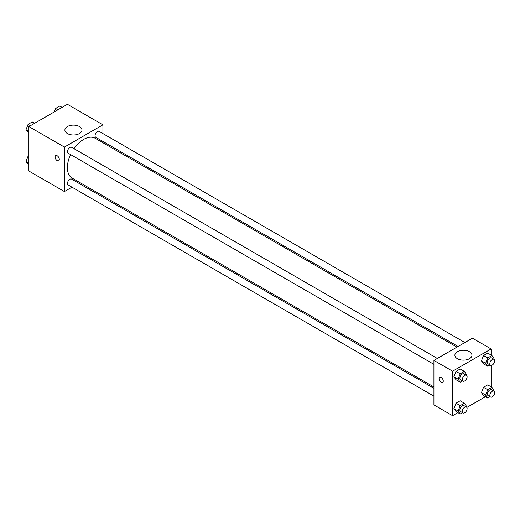 <?xml version="1.0" encoding="UTF-8"?>
<svg xmlns="http://www.w3.org/2000/svg" width="520" height="520" viewBox="0 0 520 520"><rect width="100%" height="100%" fill="white"/><g stroke="black" fill="none" stroke-linecap="round" stroke-linejoin="round"><path stroke-width="0.78" d="M71.975 187.174L64.402 191.549L28.893 171.047L28.893 126.575L67.412 104.331L102.921 124.833L102.921 133.582M102.921 141.44L102.921 142.734M67.392 126.562A8.541 4.927 180 0 1 76.7 125.489A8.541 4.927 180 0 1 81.972 130.046A8.541 4.927 180 0 1 73.43 134.979A8.541 4.927 180 0 1 64.889 130.046A8.541 4.927 180 0 1 67.392 126.562M64.402 191.549L64.402 147.076L28.893 126.575M64.402 147.076L102.921 124.833M55.692 155.61A2.977 1.722 -120 0 0 55.237 157.995A2.977 1.722 -120 0 0 57.181 160.622A2.977 1.722 60 0 1 55.237 158.002A2.977 1.722 60 0 1 55.692 155.61A2.977 1.722 60 0 1 58.669 157.333A2.977 1.722 60 0 1 58.669 160.771A2.977 1.722 60 0 1 57.181 160.622A2.977 1.722 -120 0 0 58.669 160.771M79.905 182.598L78.787 183.248M437.333 358.456L71.591 147.29A3.406 1.963 120 0 0 68.192 149.26A3.406 1.963 120 0 0 68.192 153.192L433.934 364.351M433.934 388.291L71.591 179.094A3.406 1.963 120 0 0 68.972 180.005A3.406 1.963 120 0 0 67.483 183.43A3.406 1.963 120 0 0 68.192 184.99L433.934 396.149M464.874 342.55L99.132 131.391A3.406 1.963 120 0 0 96.512 132.308A3.406 1.963 120 0 0 95.023 135.733A3.406 1.963 120 0 0 95.732 137.287L458.068 346.482M70.577 154.57A23.016 13.286 120 0 0 67.386 167.589A23.016 13.286 120 0 0 72.157 178.126L433.934 386.99M456.944 347.132L95.166 138.262A23.016 13.286 120 0 0 73.983 148.674M457.873 412.62L452.589 415.668L433.934 404.892L433.934 360.418L472.446 338.182L491.107 348.953L491.107 355.05M466.824 407.446L485.413 396.715M453.908 376.766L455.995 379.73L453.908 376.766L455.995 371.391L453.908 376.766L458.12 379.197L460.207 373.828L464.373 371.416L466.459 374.381L466.18 375.109M460.161 368.986L455.995 371.391L460.161 368.986L464.373 371.416M481.449 360.867L483.535 363.831L481.449 360.867L483.535 355.491L481.449 360.867L485.661 363.298L487.747 357.923L491.913 355.518L494 358.481L493.721 359.203M487.701 353.087L483.535 355.491L487.701 353.087L491.913 355.518M481.449 392.665L483.535 395.635L481.449 392.665L483.535 387.296L481.449 392.665L485.661 395.096L487.747 389.727L491.913 387.316L494 390.286L493.721 391.007M487.701 384.885L483.535 387.296L487.701 384.885L491.913 387.316M452.589 415.668L452.589 371.189L491.107 348.953M491.107 365.385L491.107 386.854M453.908 408.564L455.995 411.535L453.908 408.564L455.995 403.195L453.908 408.564L458.12 411.001L460.207 405.626L464.373 403.221L466.459 406.185L466.18 406.906M460.161 400.784L455.995 403.195L460.161 400.784L464.373 403.221M457.385 358.69A8.541 4.927 180 0 1 454.883 355.206A8.541 4.927 180 0 1 463.424 350.279A8.541 4.927 180 0 1 471.959 355.206A8.541 4.927 180 0 1 466.687 359.762A8.541 4.927 180 0 1 457.385 358.69M452.589 371.189L433.934 360.418M443.261 381.095A2.977 1.722 60 0 1 442.644 382.454A2.977 1.722 60 0 1 439.666 380.738A2.977 1.722 60 0 1 439.666 377.299A2.977 1.722 60 0 1 441.961 378.092A2.977 1.722 60 0 1 443.261 381.095M439.666 377.293A2.977 1.722 -120 0 0 439.666 380.738A2.977 1.722 -120 0 0 442.644 382.454M462.495 380.841L460.207 382.168L458.12 379.197M466.401 375.232L463.99 373.841A3.406 1.963 120 0 0 461.37 374.757A3.406 1.963 120 0 0 459.882 378.183A3.406 1.963 120 0 0 460.59 379.737L462.995 381.128A3.406 1.963 120 0 0 466.401 379.165A3.406 1.963 120 0 0 466.401 375.232A3.406 1.963 120 0 0 463.775 376.142A3.406 1.963 120 0 0 462.293 379.568A3.406 1.963 120 0 0 462.995 381.128M460.207 382.168L455.995 379.73M460.207 373.828L455.995 371.391M490.035 364.943L487.747 366.262L485.661 363.298M493.942 359.333L491.53 357.942A3.406 1.963 120 0 0 488.911 358.852A3.406 1.963 120 0 0 487.422 362.278A3.406 1.963 120 0 0 488.131 363.838L490.536 365.228A3.406 1.963 120 0 0 493.942 363.266A3.406 1.963 120 0 0 493.942 359.333A3.406 1.963 120 0 0 491.316 360.243A3.406 1.963 120 0 0 489.834 363.668A3.406 1.963 120 0 0 490.536 365.228M487.747 366.262L483.535 363.831M487.747 357.923L483.535 355.491M462.495 412.64L460.207 413.966L458.12 411.001M466.401 407.03L463.99 405.646A3.406 1.963 120 0 0 461.37 406.556A3.406 1.963 120 0 0 459.882 409.981A3.406 1.963 120 0 0 460.59 411.541L462.995 412.932A3.406 1.963 120 0 0 466.401 410.963A3.406 1.963 120 0 0 466.401 407.03A3.406 1.963 120 0 0 463.775 407.947A3.406 1.963 120 0 0 462.293 411.372A3.406 1.963 120 0 0 462.995 412.932M460.207 413.966L455.995 411.535M460.207 405.626L455.995 403.195M490.035 396.74L487.747 398.067L485.661 395.096M493.942 391.131L491.53 389.74A3.406 1.963 120 0 0 488.911 390.656A3.406 1.963 120 0 0 487.422 394.082A3.406 1.963 120 0 0 488.131 395.642L490.536 397.033A3.406 1.963 120 0 0 493.942 395.063A3.406 1.963 120 0 0 493.942 391.131A3.406 1.963 120 0 0 491.316 392.048A3.406 1.963 120 0 0 489.834 395.473A3.406 1.963 120 0 0 490.536 397.033M487.747 398.067L483.535 395.635M487.747 389.727L483.535 387.296M28.893 133.146L26 129.714L28.087 124.345L32.253 121.934L34.587 123.285M28.893 131.385L26 129.714M30.42 125.691L28.087 124.345M54.275 111.917L55.627 108.44L59.794 106.034L62.127 107.38M57.961 109.791L55.627 108.44M28.893 164.951L26 161.519L28.087 156.143L28.893 155.675M28.893 163.189L26 161.519M28.893 156.611L28.087 156.143"/></g></svg>
